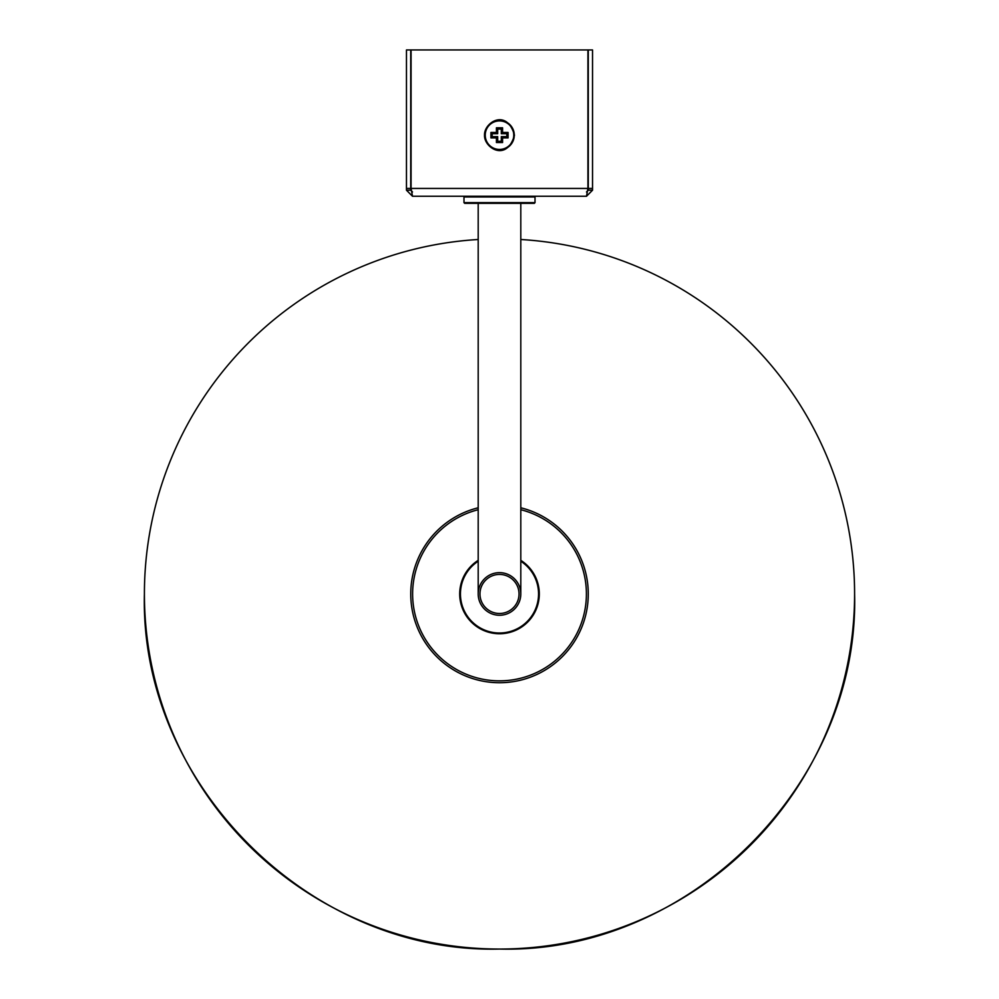<?xml version="1.0" encoding="UTF-8"?>
<svg xmlns="http://www.w3.org/2000/svg" width="999" height="999" viewBox="0 0 999 999"><rect width="100%" height="100%" fill="white"/><g stroke="black" fill="none" stroke-linecap="round" stroke-linejoin="round"><path stroke-width="1.5" d="M499.5 949.05C309.752 953.945 139.51 783.703 144.405 593.955A355.095 355.095 0 0 0 499.5 949.05A355.095 355.095 0 0 0 854.595 593.955C859.49 783.703 689.248 953.945 499.5 949.05M492.944 573.688L491.508 574.2M520.804 561.213A39.061 39.061 0 0 1 496.94 632.929A39.061 39.061 0 0 1 478.196 561.213M478.196 560.789A39.411 39.411 0 0 0 495.904 633.204A39.411 39.411 0 0 0 520.804 560.789M520.804 560.352A39.785 39.785 0 0 1 495.866 633.578A39.785 39.785 0 0 1 478.196 560.352M491.396 682.354A88.774 88.774 0 0 1 478.196 507.779A88.774 88.774 0 0 0 491.396 682.354A88.774 88.774 0 0 0 587.037 608.703A88.774 88.774 0 0 0 520.804 507.779M499.5 574.425A19.53 19.53 0 0 0 479.97 593.955A19.53 19.53 0 0 0 499.5 613.486A19.53 19.53 0 0 0 519.03 593.955A19.53 19.53 0 0 0 499.5 574.425M499.5 615.259A21.304 21.304 0 0 1 478.196 593.955A21.304 21.304 0 0 1 499.5 572.652A21.304 21.304 0 0 1 520.804 593.955A21.304 21.304 0 0 1 499.5 615.259M463.986 202.635L535.014 202.635L534.303 203.346L464.697 203.346L463.986 202.635L463.986 196.965L464.697 196.254M534.303 196.254L535.014 196.965L463.986 196.965M535.014 202.635L535.014 196.965M412.5 196.254L586.5 196.254L587.924 188.436L587.924 49.95L411.076 49.95L411.076 188.436L412.5 196.254L406.468 190.21L406.468 49.95L410.726 49.95L410.726 190.21L406.468 190.21M406.468 188.436L410.726 188.436M412.5 191.983L410.726 190.21M588.274 188.436L588.274 49.95L592.532 49.95L592.532 188.436L588.274 188.436L588.274 190.21L592.532 190.21L592.532 188.436M588.274 190.21L586.5 191.983M592.532 190.21L586.5 196.254M496.428 137.887L496.428 142.532L502.572 142.532L502.572 137.887L508.079 137.887L508.079 132.455L502.572 132.455L502.572 127.81L496.428 127.81L496.428 132.455L490.921 132.455L490.921 137.887L496.428 137.887L497.689 136.638L497.689 141.284L496.428 142.532M497.689 141.284L501.311 141.284L501.311 136.638L506.83 136.638L506.83 133.704L501.311 133.704L501.311 129.058L497.689 129.058L497.689 133.704L492.17 133.704L492.17 136.638L497.689 136.638M492.17 136.638L490.921 137.887M492.17 133.704L490.921 132.455M497.689 133.704L496.428 132.455M497.689 129.058L496.428 127.81M501.311 129.058L502.572 127.81M501.311 133.704L502.572 132.455M506.83 133.704L508.079 132.455M506.83 136.638L508.079 137.887M501.311 136.638L502.572 137.887M501.311 141.284L502.572 142.532M478.196 509.715A86.901 86.901 0 0 0 491.57 680.494A86.901 86.901 0 0 0 585.152 608.616A86.901 86.901 0 0 0 520.804 509.715M587.924 188.436L411.076 188.436M484.727 135.177A14.773 14.773 0 0 1 499.5 120.404A14.773 14.773 0 0 1 514.273 135.177A14.773 14.773 0 0 1 499.5 149.937A14.773 14.773 0 0 1 484.727 135.177M513.761 135.177A14.261 14.261 0 0 0 499.5 120.904A14.261 14.261 0 0 0 485.239 135.177A14.261 14.261 0 0 0 499.5 149.438A14.261 14.261 0 0 0 513.761 135.177M478.196 239.498A355.095 355.095 0 0 0 144.405 593.955M854.595 593.955A355.095 355.095 0 0 0 520.804 239.498M478.196 593.955L478.196 203.346M520.804 593.955L520.804 203.346M484.527 135.177C483.841 122.59 506.743 107.855 514.473 135.177C506.743 162.487 483.841 147.752 484.527 135.177"/></g></svg>
